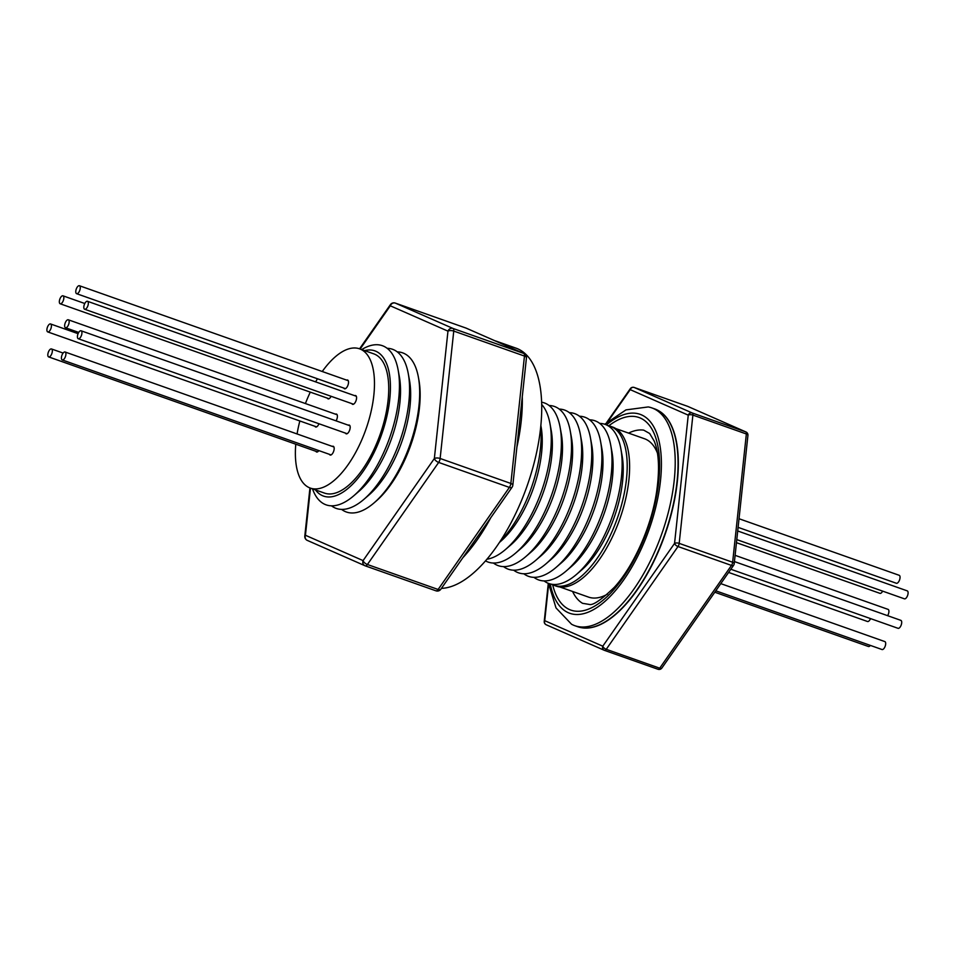 <?xml version="1.0" encoding="UTF-8"?>
<svg xmlns="http://www.w3.org/2000/svg" width="955" height="955" viewBox="0 0 955 955"><rect width="100%" height="100%" fill="white"/><g stroke="black" fill="none" stroke-linecap="round" stroke-linejoin="round"><path stroke-width="1.43" d="M628.545 433.104A92.181 40.981 109.5 0 1 643.718 430.144L649.663 433.498L654.247 441.138C658.962 452.718 659.762 469.609 656.61 491.789C651.489 526.444 633.631 566.315 614.28 587.361C601.22 599.907 592.888 605.589 589.283 604.431L582.55 603.309A92.181 40.981 109.5 0 1 572.594 591.479M50.042 323.936A4.226 1.874 -70.5 0 0 47.213 327.851A4.226 1.874 -70.5 0 0 47.75 331.922A4.226 1.874 -70.5 0 0 48.263 331.946A4.226 1.874 -70.5 0 0 51.093 328.031A4.226 1.874 -70.5 0 0 50.555 323.96A4.226 1.874 -70.5 0 0 50.042 323.936M49.003 350.795A4.226 1.874 -70.5 0 0 48.669 356.919A4.226 1.874 -70.5 0 0 51.14 355.093A4.226 1.874 -70.5 0 0 51.486 348.957A4.226 1.874 -70.5 0 0 49.003 350.795M61.442 357.301A4.226 1.874 -70.5 0 0 62.254 359.951A4.226 1.874 -70.5 0 0 65.883 354.651A4.226 1.874 -70.5 0 0 65.071 352.001A4.226 1.874 -70.5 0 0 61.442 357.301M77.976 338.559A4.226 1.874 -70.5 0 0 78.274 338.738A4.226 1.874 -70.5 0 0 81.318 335.742A4.226 1.874 -70.5 0 0 81.39 330.967A4.226 1.874 -70.5 0 0 81.091 330.788A4.226 1.874 -70.5 0 0 78.047 333.773A4.226 1.874 -70.5 0 0 77.976 338.559M86.177 308.68A4.226 1.874 -70.5 0 0 88.23 304.466A4.226 1.874 -70.5 0 0 87.478 301.291A4.226 1.874 -70.5 0 0 85.974 301.852A4.226 1.874 -70.5 0 0 83.921 306.077A4.226 1.874 -70.5 0 0 84.673 309.253A4.226 1.874 -70.5 0 0 86.177 308.68M64.677 325.094A4.226 1.874 -70.5 0 0 65.489 327.744A4.226 1.874 -70.5 0 0 69.118 322.444A4.226 1.874 -70.5 0 0 68.306 319.794A4.226 1.874 -70.5 0 0 64.677 325.094M63.77 296.957A4.226 1.874 -70.5 0 0 62.994 295.823A4.226 1.874 -70.5 0 0 60.344 297.972A4.226 1.874 -70.5 0 0 59.413 302.64A4.226 1.874 -70.5 0 0 60.189 303.774A4.226 1.874 -70.5 0 0 62.839 301.625A4.226 1.874 -70.5 0 0 63.77 296.957M79.85 290.165A4.226 1.874 -70.5 0 0 79.432 285.736A4.226 1.874 -70.5 0 0 76.197 289.246A4.226 1.874 -70.5 0 0 76.615 293.686A4.226 1.874 -70.5 0 0 79.85 290.165M322.241 371.507A73.857 32.84 109.5 0 1 324.008 369.096A73.857 32.84 109.5 0 1 359.522 348.814A73.857 32.84 109.5 0 1 373.715 396.301A73.857 32.84 109.5 0 1 345.841 467.807A73.857 32.84 109.5 0 1 310.327 488.089A73.857 32.84 109.5 0 1 295.775 444.206M297.077 433.952A73.857 32.84 109.5 0 1 299.846 420.964M305.421 403.547A73.857 32.84 109.5 0 1 310.291 392.123M315.627 381.881A73.857 32.84 109.5 0 1 317.466 378.765M310.327 488.089L324.581 493.126A73.857 32.84 -70.5 0 0 360.095 472.844A73.857 32.84 -70.5 0 0 387.969 401.327A73.857 32.84 -70.5 0 0 373.775 353.851L359.522 348.814M335.515 414.183A4.644 2.065 109.5 0 1 336.47 414.076A4.644 2.065 109.5 0 1 336.076 420.857M331.099 396.301A4.644 2.065 109.5 0 1 330.311 397.578A4.644 2.065 109.5 0 1 328.078 398.856A4.644 2.065 109.5 0 1 327.41 398.175M318.958 423.757A4.644 2.065 109.5 0 1 317.872 425.715A4.644 2.065 109.5 0 1 315.639 426.992A4.644 2.065 109.5 0 1 314.971 426.312M318.875 450.605A4.644 2.065 109.5 0 1 318.791 450.724A4.644 2.065 109.5 0 1 316.559 451.99A4.644 2.065 109.5 0 1 315.89 451.309M332.28 446.391A4.644 2.065 109.5 0 1 333.235 446.272A4.644 2.065 109.5 0 1 334.131 449.268A4.644 2.065 109.5 0 1 332.376 453.756A4.644 2.065 109.5 0 1 330.144 455.034A4.644 2.065 109.5 0 1 329.475 454.353M348.3 425.178A4.644 2.065 109.5 0 1 349.255 425.059A4.644 2.065 109.5 0 1 350.151 428.043A4.644 2.065 109.5 0 1 348.396 432.543A4.644 2.065 109.5 0 1 346.164 433.821A4.644 2.065 109.5 0 1 345.495 433.14M354.699 395.68A4.644 2.065 109.5 0 1 355.654 395.573A4.644 2.065 109.5 0 1 356.537 398.557A4.644 2.065 109.5 0 1 354.794 403.058A4.644 2.065 109.5 0 1 352.562 404.323A4.644 2.065 109.5 0 1 351.882 403.643M346.653 380.126A4.644 2.065 109.5 0 1 347.596 380.018A4.644 2.065 109.5 0 1 348.491 383.003A4.644 2.065 109.5 0 1 346.737 387.491A4.644 2.065 109.5 0 1 344.504 388.769A4.644 2.065 109.5 0 1 343.836 388.076M441.437 588.375A126.609 56.297 -70.5 0 0 540.614 427.864A126.609 56.297 -70.5 0 0 516.094 348.181L496.707 341.329A126.609 56.297 -70.5 0 0 494.965 340.78M516.894 447.155A126.609 56.297 -70.5 0 0 521.227 421.012A126.609 56.297 -70.5 0 0 522.278 396.838M462.769 557.816A126.609 56.297 -70.5 0 0 490.751 517.753M552.67 584.83A102.125 45.41 -70.5 0 0 605.625 597.985A102.125 45.41 -70.5 0 0 657.541 490.512A102.125 45.41 -70.5 0 0 608.86 425.751M548.516 583.41L556.013 607.917L571.508 624.212A115.507 51.355 -70.5 0 0 574.874 625.716A115.507 51.355 -70.5 0 0 672.893 490.44A115.507 51.355 -70.5 0 0 651.823 407.892A115.507 51.355 -70.5 0 0 648.254 406.937L625.967 409.886L604.742 424.247M550.235 583.947A105.504 46.914 -70.5 0 0 604.36 601.901A105.504 46.914 -70.5 0 0 659.284 489.736A105.504 46.914 -70.5 0 0 606.413 424.903M574.874 625.716L577.727 626.731A115.507 51.355 -70.5 0 0 581.297 627.674A115.507 51.355 -70.5 0 0 675.746 491.455A115.507 51.355 -70.5 0 0 658.043 410.399A115.507 51.355 -70.5 0 0 654.676 408.895L651.823 407.892M581.846 627.769A115.46 51.331 -70.5 0 0 582.395 627.853A115.46 51.331 -70.5 0 0 676.009 491.562A115.46 51.331 -70.5 0 0 659.01 410.948A115.46 51.331 -70.5 0 0 658.532 410.674M607.511 425.452A84.398 37.532 109.5 0 1 610.114 426.145A84.398 37.532 109.5 0 1 626.456 479.267A84.398 37.532 109.5 0 1 553.888 585.308A84.398 37.532 109.5 0 1 551.429 584.209M553.888 585.308L556.311 586.167A84.398 37.532 -70.5 0 0 628.879 480.126A84.398 37.532 -70.5 0 0 612.537 427.004L610.114 426.145M559.976 587.015L588.531 597.102A83.98 37.341 -70.5 0 0 607.571 594.106M364.631 350.616A77.009 34.237 109.5 0 1 389.747 399.345A77.009 34.237 109.5 0 1 358.006 478.204A77.009 34.237 109.5 0 1 315.437 489.891M361.706 349.59A84.398 37.532 109.5 0 1 398.139 370.015A84.398 37.532 109.5 0 1 398.701 398.82A84.398 37.532 109.5 0 1 353.696 495.836A84.398 37.532 109.5 0 1 312.512 488.865M398.139 370.015L399.357 376.652A77.009 34.237 109.5 0 1 399.87 402.926A77.009 34.237 109.5 0 1 358.805 491.443L353.696 495.836M387.133 348.3A84.398 37.532 109.5 0 1 408.263 373.596A84.398 37.532 109.5 0 1 408.824 402.389A84.398 37.532 109.5 0 1 363.819 499.417A84.398 37.532 109.5 0 1 331.481 505.828M408.263 373.596L409.48 380.221A77.009 34.237 109.5 0 1 409.993 406.496A77.009 34.237 109.5 0 1 368.928 495.024L363.819 499.417M397.244 351.87A84.398 37.532 109.5 0 1 418.386 377.165A84.398 37.532 109.5 0 1 418.947 405.971A84.398 37.532 109.5 0 1 373.942 502.987A84.398 37.532 109.5 0 1 341.604 509.409M373.942 502.987L376.163 501.077A81.175 36.099 -70.5 0 0 419.448 407.761A81.175 36.099 -70.5 0 0 418.911 380.066L418.386 377.165M540.745 426.61A84.398 37.532 109.5 0 1 540.411 448.874A84.398 37.532 109.5 0 1 500.205 541.378M540.852 425.524L541.067 426.706A77.009 34.237 109.5 0 1 541.581 452.98A77.009 34.237 109.5 0 1 500.516 541.509L499.608 542.297M541.676 404.454A84.398 37.532 109.5 0 1 549.973 423.65A84.398 37.532 109.5 0 1 550.534 452.455A84.398 37.532 109.5 0 1 505.529 549.471A84.398 37.532 109.5 0 1 487.014 559.212M549.973 423.65L551.19 430.287A77.009 34.237 109.5 0 1 551.704 456.562A77.009 34.237 109.5 0 1 510.639 545.078L505.529 549.471M541.616 402.198A84.398 37.532 109.5 0 1 560.096 427.231A84.398 37.532 109.5 0 1 560.657 456.024A84.398 37.532 109.5 0 1 515.652 553.052A84.398 37.532 109.5 0 1 485.546 560.919M560.096 427.231L561.313 433.857A77.009 34.237 109.5 0 1 561.827 460.131A77.009 34.237 109.5 0 1 520.762 548.659L515.652 553.052M549.089 405.505A84.398 37.532 109.5 0 1 570.219 430.8A84.398 37.532 109.5 0 1 570.78 459.606A84.398 37.532 109.5 0 1 525.775 556.622A84.398 37.532 109.5 0 1 493.437 563.044M570.219 430.8L571.436 437.438A77.009 34.237 109.5 0 1 571.95 463.712A77.009 34.237 109.5 0 1 530.885 552.229L525.775 556.622M559.212 409.086A84.398 37.532 109.5 0 1 580.342 434.382A84.398 37.532 109.5 0 1 580.903 463.175A84.398 37.532 109.5 0 1 535.898 560.203A84.398 37.532 109.5 0 1 503.56 566.613M580.342 434.382L581.559 441.007A77.009 34.237 109.5 0 1 582.073 467.282A77.009 34.237 109.5 0 1 541.008 555.81L535.898 560.203M569.335 412.656A84.398 37.532 109.5 0 1 590.465 437.963A84.398 37.532 109.5 0 1 591.026 466.756A84.398 37.532 109.5 0 1 546.021 563.784A84.398 37.532 109.5 0 1 513.683 570.195M590.465 437.963L591.682 444.588A77.009 34.237 109.5 0 1 592.196 470.863A77.009 34.237 109.5 0 1 551.131 559.379L546.021 563.784M579.458 416.237A84.398 37.532 109.5 0 1 600.588 441.532A84.398 37.532 109.5 0 1 601.149 470.326A84.398 37.532 109.5 0 1 556.144 567.354A84.398 37.532 109.5 0 1 523.806 573.764M600.588 441.532L601.805 448.158A77.009 34.237 109.5 0 1 602.319 474.432A77.009 34.237 109.5 0 1 561.254 562.961L556.144 567.354M589.569 419.806A84.398 37.532 109.5 0 1 610.711 445.114A84.398 37.532 109.5 0 1 611.272 473.907A84.398 37.532 109.5 0 1 566.267 570.935A84.398 37.532 109.5 0 1 533.929 577.345M610.711 445.114L611.928 451.739A77.009 34.237 109.5 0 1 612.43 478.013A77.009 34.237 109.5 0 1 571.377 566.542L566.267 570.935M599.692 423.387A84.398 37.532 109.5 0 1 620.834 448.683A84.398 37.532 109.5 0 1 621.395 477.476A84.398 37.532 109.5 0 1 576.39 574.504A84.398 37.532 109.5 0 1 544.052 580.915M620.834 448.683L622.051 455.308A77.009 34.237 109.5 0 1 622.553 481.583A77.009 34.237 109.5 0 1 581.5 570.111L576.39 574.504M738.108 527.351L896.387 583.266A4.226 1.874 -70.5 0 0 899.622 579.745A4.226 1.874 -70.5 0 0 899.204 575.304L739.027 518.732M887.625 615.689A4.226 1.874 -70.5 0 0 888.89 612.024A4.226 1.874 -70.5 0 0 888.066 609.374L735.111 555.344M736.794 539.611L904.445 598.833A4.226 1.874 -70.5 0 0 905.937 598.26A4.226 1.874 -70.5 0 0 907.99 594.046A4.226 1.874 -70.5 0 0 907.25 590.87L737.714 530.98M897.748 628.139A4.226 1.874 -70.5 0 0 898.046 628.318A4.226 1.874 -70.5 0 0 901.09 625.322A4.226 1.874 -70.5 0 0 901.162 620.547A4.226 1.874 -70.5 0 0 900.863 620.356A4.226 1.874 -70.5 0 0 900.517 620.32M715.784 590.811L882.026 649.531A4.226 1.874 -70.5 0 0 885.655 644.231A4.226 1.874 -70.5 0 0 884.831 641.581L720.798 583.636M714.794 592.219L868.441 646.499A4.226 1.874 -70.5 0 0 870.399 645.425M728.617 572.427L867.522 621.502A4.226 1.874 -70.5 0 0 868.035 621.526A4.226 1.874 -70.5 0 0 870.518 618.601M736.46 542.667L879.961 593.353A4.226 1.874 -70.5 0 0 882.647 591.133M657.41 453.016A83.98 37.341 -70.5 0 0 644.47 438.727L615.927 428.64M548.636 584.221L544.732 620.678A3.378 3.02 113.7 0 0 546.236 624.785L546.236 624.785A3.378 3.02 113.7 0 0 546.415 624.857M604.563 650.403L657.935 669.252A3.378 1.504 -70.5 0 0 657.983 669.264L604.515 650.379A3.378 3.378 0 0 1 604.276 650.295L546.236 624.785A3.378 3.378 0 0 1 544.231 621.335A3.378 1.421 -173.9 0 1 544.732 620.678L602.784 646.189A3.378 3.02 113.7 0 0 604.276 650.295L604.276 650.295A3.378 3.02 113.7 0 0 604.467 650.367A3.378 1.504 -70.5 0 0 604.515 650.379A3.378 1.504 -70.5 0 0 605.315 650.248A3.378 1.504 -70.5 0 0 606.246 649.304L659.714 668.19A3.378 1.6 34.9 0 0 661.875 668.023L733.631 565.253A3.378 3.378 0 0 0 734.216 563.677A3.378 1.421 -173.9 0 0 732.64 562.256L746.356 433.976A3.378 1.504 -70.5 0 0 745.748 431.875L687.696 406.364A3.378 1.504 -70.5 0 0 687.648 406.341A3.378 1.504 -70.5 0 0 687.6 406.329M661.875 668.023A3.378 3.378 0 0 1 657.983 669.264A3.378 1.504 -70.5 0 0 658.783 669.133A3.378 1.504 -70.5 0 0 659.714 668.19L731.47 565.42L678.002 546.535A3.378 1.6 34.9 0 1 674.552 543.419L602.784 646.189A3.378 1.6 34.9 0 0 606.246 649.304L678.002 546.535A3.378 1.504 -70.5 0 0 679.184 543.371L732.64 562.256A3.378 1.504 -70.5 0 1 731.47 565.42A3.378 1.6 34.9 0 0 733.631 565.253M734.216 563.677L747.932 435.396A3.378 1.421 6.1 0 0 746.356 433.976L692.888 415.091A3.378 1.504 -70.5 0 0 692.279 412.99A3.378 3.02 113.7 0 0 688.257 415.15L630.205 389.64L608.18 421.179M688.066 406.532A3.378 3.02 113.7 0 0 687.875 406.436A3.378 3.378 0 0 0 687.648 406.341L634.18 387.455A3.378 3.378 0 0 0 630.288 388.709A3.378 1.6 34.9 0 0 630.205 389.64A3.378 3.02 113.7 0 1 634.227 387.479A3.378 1.504 -70.5 0 0 634.18 387.455A3.378 1.504 -70.5 0 0 634.108 387.432M745.927 431.947L745.927 431.947A3.378 3.02 113.7 0 0 745.748 431.875L692.279 412.99L634.227 387.479L687.696 406.364A3.378 3.02 113.7 0 1 687.875 406.436L745.927 431.947A3.378 3.378 0 0 1 747.932 435.396M501.733 343.764A126.609 56.297 -70.5 0 0 496.707 341.329M365.299 565.861L435.898 590.799A4.226 1.874 -70.5 0 0 435.958 590.823A4.226 1.874 -70.5 0 0 436.948 590.644A4.226 1.874 -70.5 0 0 438.118 589.474L509.385 487.408A4.226 1.874 -70.5 0 0 510.853 483.457L524.462 356.06L453.756 331.075A4.226 1.874 -70.5 0 0 452.992 328.448A4.226 3.772 113.7 0 0 447.967 331.146L390.308 305.803L360.131 349.029M310.471 488.136L305.433 535.266L363.079 560.609L434.346 458.543A4.226 1.994 34.9 0 0 438.679 462.435A4.226 1.874 -70.5 0 0 440.136 458.484L510.853 483.457A4.226 1.779 -173.9 0 1 512.823 485.224L526.444 357.827A4.226 4.226 0 0 0 523.937 353.517L523.937 353.517A4.226 3.772 113.7 0 0 523.71 353.422L466.052 328.09A4.226 1.874 -70.5 0 0 465.992 328.066A4.226 1.874 -70.5 0 0 465.933 328.043M466.518 328.293A4.226 3.772 113.7 0 0 466.052 328.09L395.346 303.105A4.226 3.772 113.7 0 0 390.308 305.803A4.226 1.994 34.9 0 1 390.416 304.645A4.226 4.226 0 0 1 395.286 303.081A4.226 1.874 -70.5 0 0 395.179 303.057M307.534 540.482A4.226 3.772 113.7 0 1 307.295 540.399L307.295 540.399A4.226 4.226 0 0 1 304.8 536.077A4.226 1.779 -173.9 0 1 305.433 535.266A4.226 3.772 113.7 0 0 307.295 540.399L364.953 565.73A4.226 4.226 0 0 0 365.24 565.849A4.226 1.874 -70.5 0 1 365.18 565.826A4.226 3.772 113.7 0 1 364.953 565.73L364.953 565.73A4.226 3.772 113.7 0 1 363.079 560.609A4.226 1.994 34.9 0 0 367.4 564.5L438.118 589.474A4.226 1.994 34.9 0 0 440.816 589.259L512.095 487.193A4.226 4.226 0 0 0 512.823 485.224M440.816 589.259A4.226 4.226 0 0 1 435.958 590.823L365.24 565.849A4.226 1.874 -70.5 0 0 366.243 565.67A4.226 1.874 -70.5 0 0 367.4 564.5L438.679 462.435L509.385 487.408A4.226 1.994 34.9 0 0 512.095 487.193M523.937 353.517L466.291 328.186A4.226 4.226 0 0 0 465.992 328.066L395.286 303.081A4.226 1.874 -70.5 0 1 395.346 303.105L452.992 328.448L523.71 353.422A4.226 1.874 -70.5 0 1 524.462 356.06A4.226 1.779 6.1 0 1 526.444 357.827M674.552 543.419A3.378 1.421 6.1 0 1 679.184 543.371L692.888 415.091A3.378 1.421 -173.9 0 0 688.257 415.15L674.552 543.419M434.346 458.543A4.226 1.779 6.1 0 1 440.136 458.484L453.756 331.075A4.226 1.779 -173.9 0 0 447.967 331.146L434.346 458.543M47.75 331.922L316.594 426.885M48.669 356.919L317.514 451.882M62.254 359.951L331.099 454.926M78.274 338.738L347.119 433.701M87.478 301.291L356.322 396.253M65.489 327.744L78.728 332.424M62.994 295.823L84.792 303.511M79.432 285.736L348.265 380.699M582.395 627.853L581.297 627.674M730.838 569.252L898.046 628.318M734.443 561.576L900.863 620.356M606.747 422.42L630.288 388.709M544.231 621.335L548.289 583.326M659.01 410.948L658.043 410.399M359.569 348.826L390.416 304.645M304.8 536.077L309.945 487.945M76.615 293.686L345.459 388.661M60.189 303.774L329.033 398.748M68.306 319.794L337.139 414.757M84.673 309.253L353.505 404.216M81.091 330.788L349.924 425.751M65.071 352.001L333.904 446.964M51.486 348.957L63.102 353.064M50.555 323.96L78.083 333.677"/></g></svg>
